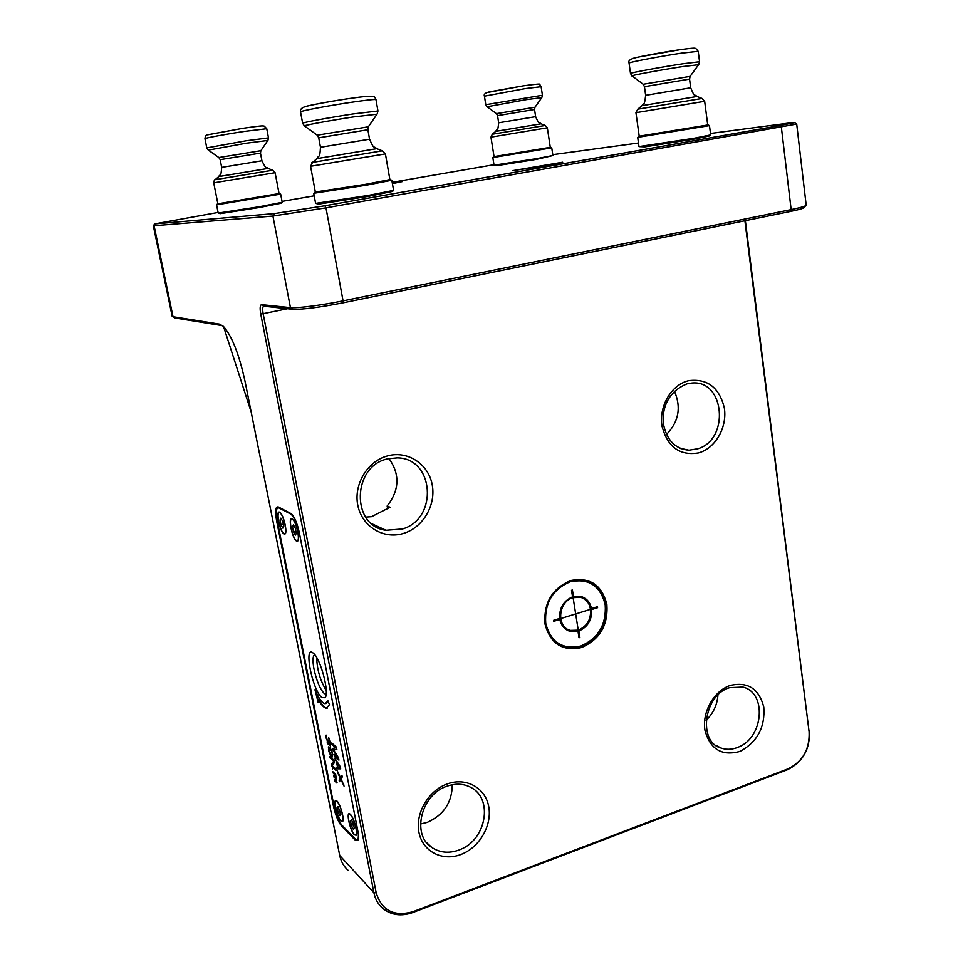 <?xml version="1.0" encoding="UTF-8"?>
<svg xmlns="http://www.w3.org/2000/svg" width="963" height="963" viewBox="0 0 963 963"><rect width="100%" height="100%" fill="white"/><g stroke="black" fill="none" stroke-linecap="round" stroke-linejoin="round"><path stroke-width="1.44" d="M691.879 128.091L707.733 125.082L704.663 101.308L635.941 112.695L639.215 136.301L691.879 128.091M707.721 124.985L639.203 136.192M709.31 125.647L637.939 137.288M637.711 137.396L638.987 146.581L694.13 138.239L710.67 134.916L709.478 125.672M639.191 146.617L644.873 146.845L693.793 139.141L709.827 135.855L710.417 135.061M365.687 184.306L389.907 179.72L385.417 153.911L310.592 166.286L315.37 192.143L365.687 184.306M389.895 179.6L366 184.258L315.346 192.01M391.592 180.31L366.494 185.161L314.034 193.226M315.611 203.398L368.311 195.441L393.59 190.373L391.845 180.346M315.9 203.458L318.681 204.12L368.155 196.404L392.687 191.384L393.265 190.554M257.181 197.704L279.089 193.671L275.105 172.702L213.726 182.85L217.903 203.903L257.181 197.704M279.065 193.587L217.891 203.819M280.534 194.153L216.747 204.818M216.591 204.89L218.216 213.088L259.348 206.744L282.219 202.326L280.678 194.165M218.384 213.112L220.178 213.678L259.288 207.527L281.545 203.169L282.063 202.423M534.838 150.252L550.294 147.399L547.333 127.802L490.949 137.143L494.055 156.68L534.838 150.252M550.294 147.327L494.055 156.608M551.643 147.857L492.96 157.535M492.839 157.595L494.043 165.203L536.752 158.63L552.894 155.512L551.751 147.881M494.163 165.227L497.606 165.54L536.547 159.364L552.762 155.585M588.549 581.929C597.782 586.106 603.38 593.677 605.33 604.644C606.582 624.698 598.372 638.565 580.677 646.269L570.156 647.605L560.31 644.957M570.626 581.616C588.995 578.185 600.527 585.925 605.197 604.812C606.449 624.662 598.312 638.409 580.785 646.029C562.488 649.917 550.8 642.345 545.72 623.302C544.396 602.982 552.702 589.079 570.626 581.616M559.659 618.451L553.581 620.341L553.737 621.328L559.816 619.438C561.2 625.673 564.667 629.67 570.204 631.403L577.993 631.307L579.016 637.771L579.907 637.494L578.883 631.018C587.851 626.949 592.101 619.787 591.643 609.531L597.578 607.689L597.433 606.714L591.487 608.568C590.054 602.007 586.383 597.939 580.46 596.35L573.454 596.554L572.419 590.006L571.516 590.283L572.552 596.831C563.475 600.864 559.178 608.074 559.659 618.451M572.395 590.018L573.454 596.554M591.487 608.568L591.463 608.544C590.018 601.995 586.347 597.927 580.424 596.326M597.578 607.689L597.397 606.726M597.542 607.677L591.643 609.531M579.907 637.494L578.859 631.006C587.815 626.937 592.076 619.775 591.607 609.519M579.004 637.747L579.87 637.47M577.956 631.295L570.168 631.391L567.881 630.536M559.816 619.438L553.737 621.304M590.596 609.314C591.222 619.365 587.105 626.323 578.233 630.151L573.105 597.662C558.083 601.418 556.036 627.382 570.505 630.404L578.257 630.187C593.485 626.203 595.074 599.841 580.171 597.337L573.117 597.65L575.681 613.949L560.598 618.607L590.632 609.302C589.657 603.921 586.936 600.178 582.446 598.071M578.233 630.175L570.481 630.404L568.314 629.597M337.062 801.144L336.063 800.999M342.31 821.126L343.033 820.38M337.11 801.589C340.709 804.755 344.91 821.945 341.925 821.234L340.89 820.608C337.267 817.286 333.15 800.337 336.123 800.999L337.11 801.589M338.037 811.965L339.915 815.685L340.89 814.842L338.097 806.537L337.134 807.391L338.037 811.965L340.168 811.231M337.134 807.391L338.326 806.982M350.424 814.445L349.352 814.277M355.841 834.909L356.611 834.09M350.484 814.903C354.252 818.225 358.549 835.74 355.431 835.029L354.312 834.355C350.532 830.864 346.319 813.603 349.425 814.277L350.484 814.903M351.375 825.472L353.325 829.312L354.36 828.493L353.445 823.81L351.483 819.958L350.46 820.801L351.375 825.472L353.614 824.689M350.46 820.801L351.7 820.368M293.089 519.526L291.789 519.189M297.423 540.628L298.386 539.701M292.319 519.322C296.243 520.875 300.757 541.772 296.953 540.725L296.496 540.556C292.559 538.823 288.13 518.19 291.921 519.189L292.319 519.322M293.522 531.745L295.412 535.067L296.315 533.285L295.316 528.157L293.402 524.847L292.511 526.653L293.522 531.745L295.894 531.119M292.511 526.653L294.197 526.219M280.522 512.942L279.33 512.641M284.783 533.562L285.674 532.72M279.8 512.773C283.531 514.23 287.961 534.67 284.338 533.646L283.916 533.502C280.173 531.853 275.827 511.678 279.426 512.641L279.8 512.773M281.027 524.919L282.857 528.133L283.688 526.376L282.701 521.38L280.871 518.166L280.04 519.948L281.027 524.919L283.291 524.329M280.04 519.948L281.653 519.526M358.32 834.211C358.621 839.05 357.755 840.759 355.72 839.339L341.769 825.038C338.567 821.078 336.003 814.77 334.041 806.103L277.224 520.634C276.008 514.098 276.044 509.921 277.344 508.103L278.837 507.922L291.344 514.35L295.075 519.322M313.047 652.974C303.381 644.897 312.469 690.579 321.847 697.489L325.013 697.718C329.828 693.613 320.607 658.427 313.336 653.203L313.047 652.974M314.961 689.713L318.151 702.436L317.971 699.054C321.161 704.844 323.941 707.901 326.301 708.238L329.502 704.675L327.841 700.619L325.073 703.724C322.136 703.122 318.765 698.452 314.961 689.713M327.131 742.052L328.515 744.531L328.925 743.243L330.357 746L330.803 744.531L328.648 737.369L330.273 744.471L328.142 740.053L328.515 743.087L327.673 742.533L326.132 735.13L327.432 741.955M330.08 747.613L328.395 746.915L328.852 751.453L330.562 755.293L332.5 756.87L332.307 752.139L330.08 747.613M330.056 757.893L333.752 761.324L331.296 764.153L331.741 766.404L335.991 770.412L335.702 768.895L332.079 765.501L334.45 762.588L334.005 760.313L329.755 756.388L330.056 757.893L333.752 761.324M332.391 769.654L332.572 768.811M333.029 772.904L335.569 775.721L335.738 777.719L333.571 775.648L336.556 780.319L336.532 781.727L334.366 779.633L334.606 780.885L336.785 782.967L335.678 774.396L332.777 771.652L335.293 775.046M337.64 757.616L334.017 754.306L334.342 755.931L338.94 760.144L338.458 757.7L333.547 749.888L336.857 749.539L336.364 747.083L331.778 742.967L332.103 744.592L335.714 747.842L332.849 748.371L333.27 750.538L337.965 757.508L333.27 750.538M340.649 768.823L340.228 766.656L334.763 758.086L336.472 761.853L337.531 767.246L336.569 767.222L336.894 768.835L340.649 768.823M339.108 780.09L339.433 781.691L340.878 779.368L344.056 786.109L341.119 778.935L342.25 776.936L341.925 775.311L340.565 777.755L337.315 770.978L340.228 778.104L339.108 780.09L339.698 781.27M350.388 814.409L350.099 814.144C345.597 810.1 349.894 830.612 354.408 834.837L356.202 835.234C358.26 833.272 353.842 817.455 350.388 814.409M337.014 801.108L336.749 800.855C332.452 796.991 336.665 817.057 340.986 821.09L342.647 821.463C344.646 819.597 340.336 804.021 337.014 801.108M292.21 518.792C287.624 515.951 292.198 539.087 296.604 541.086L297.832 540.965C300.324 538.979 296.351 521.946 292.728 519.165L292.21 518.792M279.703 512.256C275.334 509.535 279.836 532.118 284.025 534.02L285.156 533.899C287.564 532.033 283.64 515.241 280.185 512.593L279.703 512.256M278.295 506.959C275.49 506.43 274.912 510.956 276.574 520.55L333.391 805.875C335.473 815.131 338.218 821.872 341.636 826.098L355.07 839.965L357.755 840.567C358.73 839.074 358.718 835.715 357.742 830.479L299.373 532.936C297.35 523.716 294.75 517.384 291.572 513.941L278.295 506.959L291.392 513.797L278.837 507.922M277.163 508.332L278.572 507.308L277.163 508.332M358.188 839.64L356.406 839.772L358.188 839.64M326.252 690.579C320.173 680.456 316.996 669.466 316.719 657.609M284.446 533.658L285.481 533.37M280.028 512.472L278.981 512.725M342.034 821.234L342.9 820.958M336.629 800.771L335.774 801.084M355.54 835.017L356.466 834.704M349.966 814.048L349.039 814.373M297.049 540.725L298.169 540.399M292.559 519.021L291.428 519.286M314.66 654.599C312.698 656.008 312.481 660.907 314.034 669.297C316.683 681.094 320.089 689.171 324.266 693.553L326.132 694.275M318.055 700.619L315.792 691.603M325.963 703.592L328.022 701.064M317.971 699.054L324.05 706.842L326.301 708.238M327.312 708.094L326.638 708.13M327.829 743.713L327.685 742.557M326.072 737.778L326.794 739.68M325.951 736.839L326.361 735.178M326.397 737.67L326.288 736.743M328.263 743.267L328.768 741.618M330.104 744.736L330.14 742.69M330.321 741.811L330.478 742.581M329.274 739.391L328.901 738.645M329.755 745.254L329.502 743.797M328.154 744.206L328.84 744.423M331.067 755.955L332.211 756.593M330.562 755.293L329.611 752.597M331.392 755.847L330.899 755.185M328.467 749.864L328.828 746.722M331.886 750.899L329.117 747.986L331.91 751.983L332.379 755.1L330.911 754.775L329.25 751.609L329.117 747.986M332.03 755.606L332.704 754.992L332.247 753.331M332.464 752.777L332.295 752.079M330.189 756.786L330.381 757.785M331.741 766.404L335.894 769.894M331.296 764.153L332.066 766.295M331.621 764.044L334.089 761.215M333.21 772.061L333.354 772.795M334.606 780.885L337.11 782.859M334.799 780.054L334.931 780.776M335.991 778.971L333.824 776.9M334.005 776.058L334.149 776.792M333.186 748.311L333.607 750.43M335.714 747.842L332.103 744.592M332.211 743.352L332.44 744.483M333.547 749.888L336.833 749.467M334.342 755.931L338.844 759.638M334.45 754.703L334.667 755.823M336.894 768.835L340.625 768.715M336.93 767.234L337.219 768.727M336.472 761.853L340.047 767.379L337.869 767.33L337.243 762.371L340.324 767.186M335.088 759.699L336.797 761.745M335.28 758.88L335.413 759.59M340.228 778.104L337.628 772.591M339.445 779.982L340.565 777.996M340.565 777.755L341.997 775.672M340.878 779.368L343.779 784.713M744.905 220.768L809.101 731.868L745.362 220.671M376.184 892.785L263.14 313.673L260.732 313.986L373.897 892.713L376.184 892.785C381.781 910.685 394.096 916.981 413.115 911.66L412.766 912.551C401.222 916.607 391.195 915.211 382.696 908.35C378.134 904.317 375.209 899.105 373.897 892.713L339.722 855.505L245.096 381.589C239.149 354.324 231.927 335.943 223.44 326.421L219.552 324.146L173.015 316.731L174.869 317.983L221.598 325.53L219.552 324.146M809.101 731.868C809.787 749.166 802.829 761.456 788.264 768.751L413.115 911.66M570.903 580.496C552.232 588.273 543.589 602.742 544.974 623.916C550.27 643.729 562.44 651.614 581.471 647.557C599.708 639.613 608.171 625.312 606.883 604.656C602.019 584.998 590.03 576.945 570.903 580.496M809.426 730.953C810.136 749.13 802.829 762.058 787.517 769.714L412.766 912.551M552.774 154.67L638.493 143.006M493.971 164.721L392.182 182.332M314.215 195.826L282.051 201.399M218.095 212.462L154.67 223.922L153.49 225.655M710.489 133.472L787.83 123.228L794.571 122.626L780.03 125.527L324.904 205.781L274.527 213.593L154.67 223.922M551.39 164.902L562.669 162.229L512.629 170.68L551.39 164.902M392.41 183.608L402.221 181.622L392.302 182.97M796.509 124.083L325.988 207.864L272.926 216.061L274.527 213.593M790.274 211.499L791.153 209.609L343.057 300.865L342.744 302.888L790.274 211.499C799.94 209.489 804.695 208.044 804.526 207.153L805.646 205.709M292.8 309.304L290.441 307.642L261.599 304.657L263.85 306.21L292.8 309.304C302.43 309.605 319.078 307.474 342.744 302.888M263.85 306.21C262.598 306.535 262.357 309.027 263.14 313.673L287.504 308.738M261.599 304.657C260.046 305.066 259.745 308.184 260.732 313.986M780.03 125.527L781.366 127.272L791.153 209.609C801.108 207.539 806.115 206.046 806.175 205.107L796.714 124.143M155.32 223.898L154.092 225.751L272.926 216.061L290.441 307.642C296.568 308.449 322.087 305.187 343.057 300.865L325.988 207.864L324.904 205.781M339.722 855.505C340.986 861.548 343.791 866.507 348.137 870.371M153.334 225.751L172.184 316.358L173.015 316.731L154.092 225.751L153.406 225.775M172.642 316.658L174.869 317.983M222.947 325.976L221.598 325.53M251.174 412.02L223.536 326.541M570.565 581.279C552.461 588.826 544.083 602.874 545.419 623.398C547.791 635.399 554.194 643.164 564.631 646.679L572.648 647.738L580.833 646.354C598.529 638.65 606.75 624.77 605.498 604.716C602.982 591.619 595.808 583.566 583.975 580.569L570.565 581.279M452.261 784.749C452.068 802.48 443.738 815.023 427.259 822.378L420.482 824.015M365.699 517.107L371.598 516.686L390.063 507.26L387.15 506.032L387.68 508.933M388.98 458.581C400.139 474.302 399.525 490.119 387.15 506.032M717.941 695.009C717.218 704.976 713.27 713.39 706.108 720.24M674.437 391.231C681.419 407.397 678.759 421.83 666.468 434.518M698.211 51.34L681.756 53.121C659.956 56.336 627.96 62.426 629.068 63.125L629.068 63.149C627.647 60.488 631.006 58.43 639.131 56.937L679.866 49.727C696.261 47.452 694.479 48.294 695.804 48.451L698.211 51.34L699.559 61.752L683.236 63.727C661.485 67.001 629.417 72.947 630.5 73.477L629.068 63.125M632.173 58.791C631.68 58.045 660.04 52.604 679.324 49.787L679.565 49.751M690.194 76.282L698.572 64.726L683.02 66.519C660.51 69.926 627.84 76.017 632.125 75.969L643.091 84.214M644.464 86.67L643.176 84.275L690.11 76.378L689.556 79.098L644.464 86.682L645.643 95.325L690.688 87.789C695.142 98.647 693.974 93.315 697.007 96.481L641.936 105.689M697.092 96.517L702.123 98.491M637.699 109.192L702.027 98.467L704.663 101.308M377.941 110.962L375.979 99.646C375.197 99.117 366.927 100.008 351.134 102.319L350.797 102.367C327.239 105.858 299.565 111.13 300.552 111.925L300.552 111.949C299.902 109.517 301.551 107.736 305.5 106.592C309.93 105.136 331.97 101.055 349.244 98.551C379.795 94.085 373.68 97.058 375.967 99.622M303.778 107.182C303.61 106.315 328.046 101.633 348.738 98.599L349.027 98.551M302.647 123.3L302.647 123.276C301.696 122.674 329.442 117.522 352.976 113.959L377.953 110.986L377.195 113.959M368.432 126.671L376.978 114.212L353.096 116.98C328.479 120.724 300.191 126.033 304.633 126.033L317.128 135.097M318.741 137.805L317.248 135.193L368.335 126.803L367.89 129.74L318.741 137.817L320.474 147.279L369.563 139.202C374.619 150.601 373.018 145.016 376.75 148.675L316.947 158.618M376.87 148.711L382.443 150.878M311.94 162.506L382.299 150.842L385.417 153.911M266.763 128.717L244.108 131.45C225.161 134.314 204.24 138.191 204.963 138.684C205.239 135.988 206.19 134.688 207.815 134.76L242.965 128.296C261.262 125.647 262.141 125.768 264.199 126.081L266.763 128.717L268.496 137.89L246.203 140.767L206.792 147.893L204.963 138.684M207.575 134.844L242.845 128.308M260.901 150.625L267.834 140.454L246.203 143.222L208.369 150.108L218.794 157.499M220.166 159.677L218.866 157.547L260.853 150.697L260.467 153.093L220.166 159.677L221.683 167.381L261.936 160.773C266.871 170.86 265.439 165.744 268.075 168.441L218.806 176.566L215.134 179.696L272.734 170.222M268.135 168.465L272.673 170.198L275.105 172.702M215.074 179.744L215.134 179.696C214.593 179.371 214.135 180.418 213.726 182.85M541.122 86.706L525.148 88.62L484.437 96.168C483.522 94.133 485.46 92.641 490.239 91.702L523.728 85.779C536.355 84.046 541.663 83.625 539.629 84.527L541.122 86.706L542.422 95.265L485.785 104.702L484.425 96.156M486.917 92.592L523.559 85.791M535.031 107.182L541.736 97.66L526.508 99.598L487.122 106.749L496.366 113.61M497.546 115.632L496.414 113.646L534.983 107.242L534.537 109.481L497.546 115.644L498.665 122.783L535.633 116.655C539.749 126.045 538.353 121.001 541.062 123.818L495.692 131.365M492.249 134.254L545.275 125.467M460.567 854.626L462.758 853.736C480.657 845.983 492.466 823.967 488.578 805.85C484.919 787.638 466.164 777.249 447.735 783.762L445.508 784.604C427.259 792.068 414.872 814.734 419.11 833.176C423.094 851.725 442.45 861.488 460.567 854.626M388.294 455.704L385.922 456.39C366.446 462.445 353.325 485.617 357.959 506.032C362.341 526.532 383.105 539.184 402.426 533.731L404.761 533.008C423.84 526.568 436.335 504.082 432.074 484.064C428.066 463.985 407.963 450.684 388.294 455.704M739.163 751.622L741.004 750.863C757.616 741.438 765.212 726.872 763.791 707.155C759.049 688.653 747.818 681.431 730.123 685.463L728.245 686.186C712.801 692.578 701.919 713.234 705 730.46C710.152 749.082 721.54 756.136 739.163 751.622M688.521 380.686L686.535 381.264C670.188 386.44 658.728 407.505 662.075 426.416C667.636 447.049 679.734 455.896 698.392 452.947L700.354 452.345C716.412 446.832 727.378 426.332 724.308 407.77C719.192 387.331 707.263 378.303 688.521 380.686M787.517 769.714L788.264 768.751M355.07 839.965L355.528 839.194M342.082 825.363L341.636 826.098M333.391 805.875L333.992 805.875M277.2 520.514L276.574 520.55M427.476 843.6L431.893 847.5C439.826 852.712 448.722 853.603 458.593 850.185L460.579 849.39C486.459 839.267 493.309 798.628 470.919 787.445C463.925 783.701 456.137 783.22 447.554 786.013M373.548 525.064L386.019 530.276L402.57 528.964C438.454 518.612 434.301 458.051 397.274 457.882L387.993 458.809M715.798 745.266L721.01 748.022C726.102 749.792 731.411 749.671 736.924 747.697L738.609 747.011C763.719 737.285 766.993 692.481 742.81 687.052L729.593 687.666M680.721 448.565L688.918 450.203L697.898 448.758C729.87 439.429 724.79 379.687 691.94 383.021L687.69 383.671M631.957 75.86L630.5 73.477M698.741 64.533L699.559 61.776M689.556 79.098L690.688 87.789M645.643 95.325C644.307 107.098 643.994 101.645 642.02 105.629L637.795 109.144L635.941 112.695M708.467 125.009L709.406 125.708M638.553 136.445L637.855 137.408M300.552 111.925L302.647 123.276L304.38 125.888M367.89 129.74L369.551 139.19M320.474 147.279C319.716 159.665 319.247 153.887 317.056 158.534L312.566 162.374L310.592 166.286M390.677 179.648L391.724 180.406M314.66 192.311L313.938 193.382M313.745 193.346L315.611 203.41M208.237 150.023L206.792 147.893M267.943 140.321L268.508 137.89M260.467 153.093L261.936 160.773M221.683 167.381C220.852 178.456 220.262 173.171 218.806 176.566M279.739 193.587L280.618 194.201M217.277 204.036L216.687 204.902M487.025 106.688L485.785 104.702M541.82 97.552L542.422 95.277M534.537 109.493L535.633 116.655M498.665 122.783C497.642 133.014 497.414 127.79 495.74 131.329L492.298 134.23L490.949 137.143M541.062 123.818L545.227 125.455L547.333 127.802M550.92 147.327L551.703 147.905M493.477 156.8L492.912 157.607M325.735 696.273L325.013 697.718M794.571 122.626L796.654 124.191M358.176 839.652L357.755 840.567M426.85 842.866L431.893 847.5C411.165 835.09 421.06 793.994 447.35 786.085M371.826 523.752L386.019 530.276C350.917 526.304 352.013 465.936 387.74 458.87M721.01 748.022C697.886 742.136 703.592 695.19 729.292 687.763M680.059 448.276L688.918 450.203C675.364 448.987 666.89 440.38 663.507 424.37C661.641 410.768 666.625 391.797 687.329 383.756"/></g></svg>
